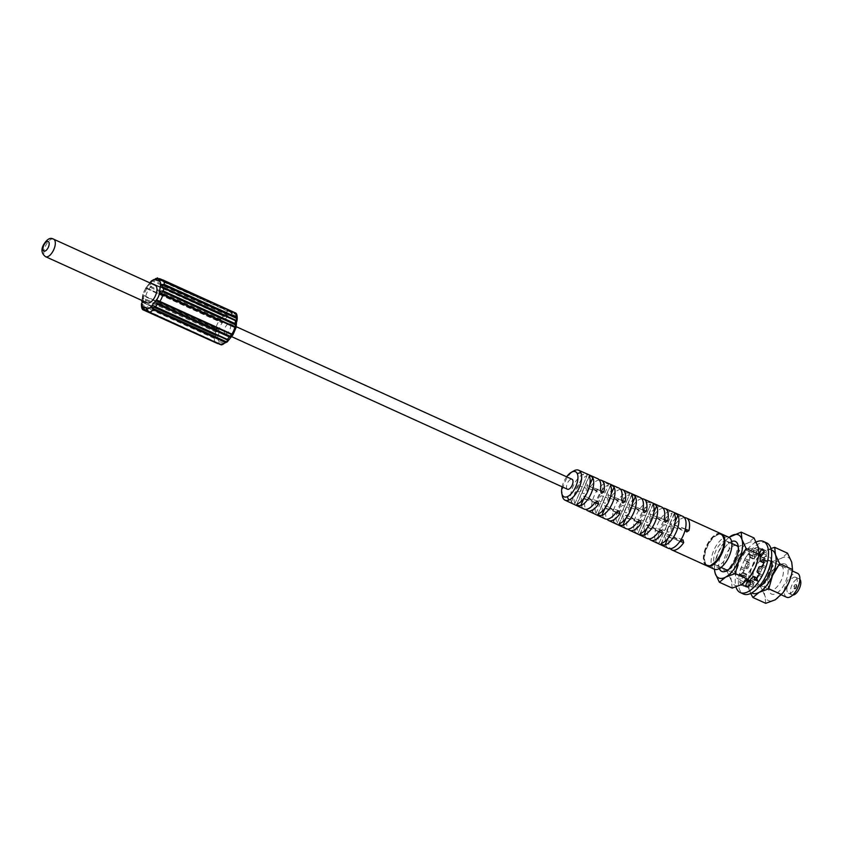 <?xml version="1.0" encoding="UTF-8"?>
<svg xmlns="http://www.w3.org/2000/svg" width="842" height="842" viewBox="0 0 842 842"><rect width="100%" height="100%" fill="white"/><g stroke="black" fill="none" stroke-linecap="round" stroke-linejoin="round"><path stroke-width="0.63" stroke-dasharray="4.21 3.16" d="M147.097 302.804A9.651 4.515 114.4 0 1 147.118 292.216A9.651 4.515 114.4 0 1 155.075 285.238M219.12 344.125C221.814 343.61 223.088 343.673 222.941 344.283L220.93 344.757M232.781 334.884L232.992 334.695A2.631 1.095 38.4 0 0 233.034 334.042L227.308 341.263A6.136 2.873 114.4 0 1 223.751 343.21A2.631 2.326 -69.8 0 1 222.941 344.283L220.741 344.146L148.75 311.435L147.129 309.898M231.834 334.674L231.234 334.411M234.297 312.982L160.696 280.112L234.297 312.982L234.844 312.635L235.876 314.54A2.631 2.326 110.2 0 1 235.634 315.876A6.136 2.873 114.4 0 1 236.749 319.55L235.486 328.401A2.631 1.231 -171.9 0 0 235.97 327.854L235.939 327.475M234.592 326.675L235.192 326.959M235.539 320.118L236.16 320.413M161.275 279.765L160.212 280.165M233.118 311.972L235.876 314.54C235.444 315.161 234.518 314.298 233.097 311.961L162.18 279.733L233.245 312.571M159.012 279.039L159.57 278.681L231.561 311.393C232.792 313.687 232.739 314.192 231.413 312.898L229.803 310.782L156.696 278.639L159.012 279.039L229.94 311.382M151.697 281.386L151.423 280.891L153.455 280.418L225.445 313.129L227.087 315.266C226.793 317.455 225.467 317.697 223.13 316.024L151.065 282.775L151.697 281.386L153.055 281.344L225.046 314.055L226.13 315.213L224.298 316.045M151.686 283.049L149.929 282.786M146.961 288.175L146.866 288.722L145.698 288.111L147.213 286.196L149.171 285.785L221.162 318.497C223.267 320.518 223.34 321.844 221.351 322.486L146.866 288.132L148.813 286.68L220.804 319.392L220.993 321.676L220.015 321.37M143.782 298.247L143.382 299.11L142.372 297.373L142.719 294.953L217.552 329.601L215.773 330.959L143.782 298.247L143.119 295.774L144.098 296.131M141.793 301.489L214.931 334.863C217.783 335.474 218.51 336.589 217.12 338.189L214.447 338.431L142.456 305.72L141.456 303.815L142.53 302.394L215.994 335.779L142.53 302.394M147.813 311.119L219.678 343.768L221.993 344.168M144.466 309.867L216.383 342.547L218.72 342.683L215.815 342.883L218.478 342.652C220.362 342.694 220.067 342.999 217.583 343.557M225.277 333.748A5.484 2.568 -65.6 0 0 229.834 329.696A5.484 2.568 -65.6 0 0 229.729 323.728A5.484 2.568 -65.6 0 0 229.645 323.696A5.484 2.568 -65.6 0 0 225.088 327.748A5.484 2.568 -65.6 0 0 225.193 333.716A5.484 2.568 -65.6 0 0 225.277 333.748M147.455 288.396L219.446 321.107M216.089 328.843L215.899 328.243L218.383 329.327C219.246 331.222 218.246 332.053 215.373 331.822L143.382 299.11L143.151 302.688M216.794 329.159L218.383 329.327A2.631 1.231 8.1 0 0 219.425 329.043A6.136 2.873 114.4 0 1 221.878 323.402L227.603 316.182A6.136 2.873 114.4 0 1 231.171 314.234A2.631 2.326 110.2 0 0 231.413 312.898L231.561 311.393L233.097 311.961M215.889 335.726L216.415 337.537L214.847 337.505L142.856 304.793L141.982 303.709M218.583 342.652L217.436 342.947L143.55 308.877M224.425 316.108L223.677 315.761L224.425 316.108M156.717 278.902L231.582 312.94L229.803 310.782L158.717 278.481L229.75 310.772A8.767 4.105 114.4 0 0 225.445 313.129L225.046 314.055M567.413 489.213A5.484 2.568 114.4 0 1 567.434 483.203A5.484 2.568 114.4 0 1 571.95 479.235M566.634 476.814A13.798 6.452 -65.6 0 0 562.109 486.802M562.382 496.191A16.451 7.694 114.4 0 1 573.897 470.857M599.357 479.972A16.693 7.81 -65.6 0 0 590.337 486.971L587.495 488.107L586.832 485.381A16.651 7.788 114.4 0 1 597.578 478.614M620.617 489.381A16.914 7.915 -65.6 0 0 611.408 496.559L608.566 497.696L607.892 494.959A16.872 7.894 114.4 0 1 618.838 488.034M641.888 498.79A17.135 8.02 -65.6 0 0 632.468 506.137L629.637 507.273L628.963 504.537A17.093 7.999 114.4 0 1 640.099 497.454M663.159 508.2A17.356 8.125 -65.6 0 0 653.539 515.725L650.708 516.862L650.024 514.125A17.324 8.104 114.4 0 1 661.359 506.863M684.451 517.651A17.545 8.21 -65.6 0 0 674.621 525.313L671.79 526.45L671.095 523.703A17.545 8.21 114.4 0 1 682.63 516.283M668.053 548.174A17.545 8.21 114.4 0 1 665.854 535.765L668.053 534.396L669.379 537.364A17.545 8.21 -65.6 0 0 670.348 548.689M646.982 538.354A17.324 8.104 114.4 0 1 644.783 526.187L646.972 524.808L648.298 527.776A17.356 8.125 -65.6 0 0 649.224 538.859M625.901 528.534A17.093 7.999 114.4 0 1 623.722 516.599L625.901 515.22L627.227 518.198A17.135 8.02 -65.6 0 0 628.153 529.029M604.819 518.704A16.872 7.894 114.4 0 1 602.651 507.021L604.83 505.642L606.166 508.621A16.914 7.915 -65.6 0 0 607.071 519.198M583.748 508.884A16.651 7.788 114.4 0 1 581.58 497.443L583.759 496.054L585.095 499.032A16.693 7.81 -65.6 0 0 585.99 509.368M574.918 503.558L587.053 475.667A16.577 7.757 -65.6 0 0 576.581 487.992A16.577 7.757 -65.6 0 0 574.918 503.558C574.602 504.421 573.423 503.874 571.413 501.916A16.545 7.736 114.4 0 1 573.076 486.392A16.545 7.736 114.4 0 1 583.506 474.099C586.348 474.13 587.527 474.656 587.053 475.667L574.918 503.558M595.999 513.399L608.324 485.066A16.798 7.862 -65.6 0 0 597.662 497.58A16.798 7.862 -65.6 0 0 595.999 513.399C595.683 514.251 594.515 513.704 592.484 511.757A16.766 7.841 114.4 0 1 594.147 495.98A16.766 7.841 114.4 0 1 604.777 483.497C607.608 483.54 608.798 484.066 608.324 485.066L595.999 513.399M617.07 523.24L629.595 494.464A17.019 7.967 -65.6 0 0 618.733 507.168A17.019 7.967 -65.6 0 0 617.07 523.24C616.765 524.082 615.597 523.535 613.565 521.608A16.987 7.946 114.4 0 1 615.218 505.568A16.987 7.946 114.4 0 1 626.048 492.896C628.879 492.959 630.058 493.475 629.595 494.464L617.07 523.24M638.152 533.091L650.855 503.863A17.25 8.073 -65.6 0 0 639.815 516.746A17.25 8.073 -65.6 0 0 638.152 533.091C637.847 533.912 636.678 533.365 634.636 531.449A17.208 8.052 114.4 0 1 636.299 515.146A17.208 8.052 114.4 0 1 647.319 502.295C650.14 502.369 651.319 502.895 650.855 503.863L638.152 533.091M659.233 542.932L672.126 513.262A17.472 8.178 -65.6 0 0 660.886 526.334A17.472 8.178 -65.6 0 0 659.233 542.932C658.928 543.743 657.76 543.195 655.718 541.29A17.429 8.157 114.4 0 1 657.37 524.734A17.429 8.157 114.4 0 1 668.58 511.694C671.4 511.778 672.59 512.304 672.126 513.262L659.233 542.932M592.042 500.401L588.905 498.98L592.284 499.19L592.042 500.401C589.589 498.159 588.569 497.696 588.99 499.011M583.759 496.054L589.389 498.127L588.905 498.98M613.218 510.02L610.082 508.6L613.46 508.81L613.218 510.02C610.766 507.779 609.745 507.316 610.166 508.631M604.83 505.642L610.566 507.747L610.082 508.6M634.394 519.64L631.258 518.219L634.626 518.43L634.394 519.64C631.942 517.398 630.921 516.935 631.342 518.251M625.901 515.22L631.742 517.367L631.258 518.219M655.571 529.26L652.434 527.839L655.802 528.05L655.571 529.26C653.108 527.018 652.097 526.555 652.508 527.881M646.972 524.808L652.918 526.987L652.434 527.839M676.736 538.891L673.6 537.459L676.979 537.67L676.736 538.891C674.284 536.638 673.263 536.175 673.684 537.501M668.053 534.396L674.084 536.607L673.6 537.47M706.227 565.529A17.545 8.21 114.4 0 1 706.27 546.29A17.545 8.21 114.4 0 1 720.741 533.596M720.384 534.407A16.672 7.799 -65.6 0 0 706.522 546.721A16.672 7.799 -65.6 0 0 706.848 564.856A16.672 7.799 -65.6 0 0 707.101 564.961A16.672 7.799 -65.6 0 0 720.962 552.647A16.672 7.799 -65.6 0 0 720.636 534.512A16.672 7.799 -65.6 0 0 720.384 534.407M681.115 528.839C681.483 530.134 680.462 529.671 678.052 527.45L677.821 528.66L681.115 528.839L680.704 529.723L686.746 531.944M681.189 528.871L678.052 527.45M711.964 564.793A16.672 7.799 114.4 0 1 707.806 565.277A16.672 7.799 114.4 0 1 707.554 565.182A16.672 7.799 114.4 0 1 707.227 547.047A16.672 7.799 114.4 0 1 721.099 534.723A16.672 7.799 114.4 0 1 721.341 534.828A16.672 7.799 114.4 0 1 723.952 538.396M721.352 533.891A17.545 8.21 -65.6 0 0 706.975 546.605A17.545 8.21 -65.6 0 0 706.848 565.792M713.995 569.055A17.545 8.21 114.4 0 1 714.037 549.815A17.545 8.21 114.4 0 1 728.498 537.133M726.751 541.153A13.156 6.157 -65.6 0 0 715.805 550.868A13.156 6.157 -65.6 0 0 716.068 565.192A13.156 6.157 -65.6 0 0 716.268 565.266A13.156 6.157 -65.6 0 0 727.214 555.552A13.156 6.157 -65.6 0 0 726.951 541.227A13.156 6.157 -65.6 0 0 726.751 541.153M786.449 597.167A13.156 6.157 114.4 0 1 786.481 582.738A13.156 6.157 114.4 0 1 797.332 573.223M795.585 577.244A8.767 4.105 -65.6 0 0 788.291 583.716A8.767 4.105 -65.6 0 0 788.459 593.263A8.767 4.105 -65.6 0 0 788.596 593.315A8.767 4.105 -65.6 0 0 795.89 586.842A8.767 4.105 -65.6 0 0 795.722 577.296A8.767 4.105 -65.6 0 0 795.585 577.244M792.764 595.052A8.767 4.105 114.4 0 1 792.122 594.926A8.767 4.105 114.4 0 1 791.985 594.873A8.767 4.105 114.4 0 1 791.817 585.327A8.767 4.105 114.4 0 1 799.111 578.843A8.767 4.105 114.4 0 1 799.247 578.896A8.767 4.105 114.4 0 1 799.889 579.359M794.743 588.895A2.189 1.021 -65.6 0 0 796.564 587.274A2.189 1.021 -65.6 0 0 796.521 584.885A2.189 1.021 -65.6 0 0 796.49 584.874A2.189 1.021 -65.6 0 0 794.669 586.495A2.189 1.021 -65.6 0 0 794.711 588.884A2.189 1.021 -65.6 0 0 794.743 588.895M795.785 584.548A2.189 1.021 114.4 0 1 795.816 584.569A2.189 1.021 114.4 0 1 795.858 586.948A2.189 1.021 114.4 0 1 794.038 588.569A2.189 1.021 114.4 0 1 794.006 588.558A2.189 1.021 114.4 0 1 793.964 586.169A2.189 1.021 114.4 0 1 795.785 584.548L796.521 584.885M659.939 519.219C660.307 520.514 659.286 520.051 656.886 517.83L656.644 519.04L659.939 519.219L659.539 520.103L665.475 522.282M660.023 519.251L656.886 517.83M638.762 509.589C639.141 510.894 638.12 510.431 635.71 508.21L635.468 509.421L638.762 509.589L638.362 510.484L644.204 512.631M638.846 509.631L635.71 508.21M617.586 499.969C617.965 501.274 616.944 500.811 614.534 498.58L614.302 499.801L617.586 499.969L617.186 500.864L622.922 502.969M617.67 500.011L614.534 498.58M596.42 490.349C596.789 491.654 595.768 491.191 593.357 488.96L593.126 490.181L596.42 490.349L596.01 491.244L601.651 493.307M596.494 490.381L593.357 488.96M577.97 491.181C579.77 492.907 581.148 491.528 582.085 487.034C579.928 485.171 578.559 486.56 577.97 491.181M599.136 500.801C600.946 502.527 602.325 501.148 603.261 496.654C601.104 494.791 599.736 496.18 599.136 500.801M620.312 510.42C622.122 512.147 623.501 510.768 624.438 506.274C622.28 504.411 620.901 505.8 620.312 510.42M641.488 520.04C643.299 521.777 644.667 520.388 645.614 515.893C643.456 514.03 642.078 515.42 641.488 520.04M662.665 529.671C664.464 531.397 665.843 530.007 666.78 525.513C664.622 523.661 663.254 525.04 662.665 529.671M584.295 487.707C587.116 487.971 587.063 489.928 584.127 493.58C581.622 493.423 581.675 491.475 584.295 487.707M605.472 497.338C608.292 497.59 608.229 499.548 605.303 503.2C602.798 503.042 602.851 501.095 605.472 497.338M626.648 506.958C629.458 507.21 629.406 509.168 626.48 512.82C623.964 512.673 624.027 510.715 626.648 506.958M647.814 516.578C650.634 516.841 650.582 518.788 647.656 522.44C645.14 522.293 645.193 520.335 647.814 516.578M668.99 526.197C671.811 526.461 671.758 528.408 668.822 532.06C666.317 531.912 666.369 529.955 668.99 526.197M227.624 340.042L227.003 339.758M747.275 580.306A1.274 0.6 -65.6 0 0 747.086 580.064A1.274 0.6 -65.6 0 0 747.064 580.054A1.274 0.6 -65.6 0 0 747.001 580.043A14.03 6.568 114.4 0 1 746.054 579.78A14.03 6.568 114.4 0 1 745.602 579.528A1.274 0.6 -65.6 0 0 745.559 579.507A1.274 0.6 -65.6 0 0 745.549 579.496A1.274 0.6 -65.6 0 0 744.581 580.233L742.412 584.18M750.243 581.496A1.274 0.6 -65.6 0 0 750.169 581.485A14.03 6.568 114.4 0 1 749.233 581.222A14.03 6.568 114.4 0 1 748.78 580.969A1.274 0.6 -65.6 0 0 748.738 580.948A1.274 0.6 -65.6 0 0 748.717 580.938A1.274 0.6 -65.6 0 0 747.759 581.675L745.517 585.758A1.274 0.6 114.4 0 1 744.538 586.485A1.274 0.6 114.4 0 1 744.433 586.4A21.271 9.957 114.4 0 1 743.002 583.59A1.274 0.6 114.4 0 1 743.539 581.864L746.244 578.707A1.274 0.6 -65.6 0 0 746.812 577.096A14.03 6.568 114.4 0 1 746.717 574.686A1.274 0.6 -65.6 0 0 746.486 574.086A1.274 0.6 -65.6 0 0 746.465 574.076A1.274 0.6 -65.6 0 0 746.075 574.16L743.318 575.928A1.274 0.6 114.4 0 1 742.897 576.002A1.274 0.6 114.4 0 1 742.686 575.244A21.271 9.957 114.4 0 1 743.802 570.139A1.274 0.6 114.4 0 1 744.865 568.845L747.264 568.75A1.274 0.6 -65.6 0 0 748.264 567.634A14.03 6.568 114.4 0 1 749.527 564.74A1.274 0.6 -65.6 0 0 749.633 563.298L747.97 561.709A1.274 0.6 114.4 0 1 748.17 560.098A21.271 9.957 114.4 0 1 751.18 555.688A1.274 0.6 114.4 0 1 751.927 555.288A1.274 0.6 114.4 0 1 751.938 555.299A1.274 0.6 114.4 0 1 752.148 555.594L752.832 558.625A1.274 0.6 -65.6 0 0 753.032 558.93A1.274 0.6 -65.6 0 0 753.685 558.656A14.03 6.568 114.4 0 1 755.558 556.962A1.274 0.6 -65.6 0 0 756.358 555.446L756.769 551.447A1.274 0.6 114.4 0 1 757.674 549.847A21.271 9.957 114.4 0 1 760.821 548.721A1.274 0.6 114.4 0 1 760.979 548.731A1.274 0.6 114.4 0 1 761 548.742A1.274 0.6 114.4 0 1 761.126 549.879L759.684 554.246A1.274 0.6 -65.6 0 0 759.737 555.331M766.652 542.89A28.07 13.135 -65.6 0 0 766.22 542.711A28.07 13.135 -65.6 0 0 742.876 563.456A28.07 13.135 -65.6 0 0 743.423 593.999M760.337 555.488A14.03 6.568 114.4 0 1 760.631 555.583A14.03 6.568 114.4 0 1 760.842 555.667A14.03 6.568 114.4 0 1 761.294 555.92M761.336 555.941A1.274 0.6 -65.6 0 0 762.305 555.204L762.936 554.068M763.915 552.278L764.547 551.131A1.274 0.6 114.4 0 1 765.504 550.394A1.274 0.6 114.4 0 1 765.525 550.405A1.274 0.6 114.4 0 1 765.641 550.489A21.271 9.957 114.4 0 1 767.062 553.299A1.274 0.6 114.4 0 1 766.525 555.025L763.82 558.183A1.274 0.6 -65.6 0 0 763.262 559.793A14.03 6.568 114.4 0 1 763.357 562.203A1.274 0.6 -65.6 0 0 763.578 562.803M763.726 562.824A1.274 0.6 -65.6 0 0 763.999 562.73L766.757 560.961A1.274 0.6 114.4 0 1 767.157 560.877A1.274 0.6 114.4 0 1 767.178 560.888A1.274 0.6 114.4 0 1 767.388 561.646A21.271 9.957 114.4 0 1 766.262 566.75A1.274 0.6 114.4 0 1 765.199 568.034L762.81 568.139A1.274 0.6 -65.6 0 0 761.799 569.245A14.03 6.568 114.4 0 1 760.547 572.15A1.274 0.6 -65.6 0 0 760.431 573.591L762.094 575.181A1.274 0.6 114.4 0 1 761.905 576.781A21.271 9.957 114.4 0 1 758.884 581.191A1.274 0.6 114.4 0 1 758.126 581.59A1.274 0.6 114.4 0 1 757.916 581.285L757.242 578.265A1.274 0.6 -65.6 0 0 757.042 577.959M757.011 577.949A1.274 0.6 -65.6 0 0 756.379 578.233A14.03 6.568 114.4 0 1 754.506 579.917A1.274 0.6 -65.6 0 0 753.706 581.443L753.306 585.443A1.274 0.6 114.4 0 1 752.39 587.042A21.271 9.957 114.4 0 1 749.254 588.169A1.274 0.6 114.4 0 1 749.075 588.148A1.274 0.6 114.4 0 1 748.948 587.011L749.485 585.39M750.211 583.159L750.38 582.643A1.274 0.6 -65.6 0 0 750.369 581.601M756.211 542.016A28.07 13.135 -65.6 0 0 739.813 561.772A28.07 13.135 -65.6 0 0 735.982 586.979M741.181 584.864A21.271 9.957 114.4 0 1 739.834 582.148A1.274 0.6 114.4 0 1 740.371 580.412L743.076 577.254A1.274 0.6 -65.6 0 0 743.633 575.654A14.03 6.568 114.4 0 1 743.539 573.244A1.274 0.6 -65.6 0 0 743.318 572.644A1.274 0.6 -65.6 0 0 743.297 572.634A1.274 0.6 -65.6 0 0 742.897 572.718L740.139 574.476A1.274 0.6 114.4 0 1 739.718 574.549A1.274 0.6 114.4 0 1 739.508 573.802A21.271 9.957 114.4 0 1 740.634 568.697A1.274 0.6 114.4 0 1 741.697 567.403L744.086 567.308A1.274 0.6 -65.6 0 0 745.086 566.192A14.03 6.568 114.4 0 1 746.349 563.298A1.274 0.6 -65.6 0 0 746.454 561.856L744.791 560.267A1.274 0.6 114.4 0 1 744.991 558.656A21.271 9.957 114.4 0 1 748.012 554.246A1.274 0.6 114.4 0 1 748.748 553.847A1.274 0.6 114.4 0 1 748.77 553.847A1.274 0.6 114.4 0 1 748.97 554.152L749.654 557.183A1.274 0.6 -65.6 0 0 749.864 557.478A1.274 0.6 -65.6 0 0 750.506 557.215A14.03 6.568 114.4 0 1 752.39 555.52A1.274 0.6 -65.6 0 0 753.18 554.004L753.59 549.994A1.274 0.6 114.4 0 1 754.495 548.405A21.271 9.957 114.4 0 1 757.642 547.268A1.274 0.6 114.4 0 1 757.8 547.289A1.274 0.6 114.4 0 1 757.821 547.3A1.274 0.6 114.4 0 1 757.947 548.426L756.516 552.805A1.274 0.6 -65.6 0 0 756.632 553.941A1.274 0.6 -65.6 0 0 756.716 553.962A14.03 6.568 114.4 0 1 757.453 554.131A14.03 6.568 114.4 0 1 757.663 554.225A14.03 6.568 114.4 0 1 758.116 554.478A1.274 0.6 -65.6 0 0 758.158 554.499A1.274 0.6 -65.6 0 0 759.01 553.973M784.902 563.908A16.493 7.715 114.4 0 1 785.586 581.696A16.493 7.715 114.4 0 1 771.756 594.147A16.493 7.715 114.4 0 1 768.82 590.074A16.493 7.715 114.4 0 1 780.397 564.603A16.493 7.715 114.4 0 1 784.902 563.908M780.892 565.75A13.156 6.157 114.4 0 1 781.092 565.824A13.156 6.157 114.4 0 1 781.344 580.149A13.156 6.157 114.4 0 1 770.398 589.874A13.156 6.157 114.4 0 1 770.198 589.789A13.156 6.157 114.4 0 1 768.062 586.621A13.156 6.157 114.4 0 1 777.292 566.298A13.156 6.157 114.4 0 1 780.892 565.75M791.491 574.633A23.681 11.083 -65.6 0 0 791.712 562.14A23.681 11.083 -65.6 0 0 787.765 557.32A23.681 11.083 -65.6 0 0 781.292 558.309A23.681 11.083 -65.6 0 0 767.904 575.202A23.681 11.083 -65.6 0 0 764.936 595.915A23.681 11.083 -65.6 0 0 775.366 599.746A23.681 11.083 -65.6 0 0 783.67 591.831M765.725 603.325L764.936 595.915L760.747 586.958L767.904 575.202L771.651 561.888L781.292 558.309L787.523 553.183M760.747 586.958L747.917 581.127L748.706 588.537L750.685 593.421M771.651 561.888L758.821 556.057L751.664 567.824L748.149 579.77M748.022 580.496L747.917 581.127M770.914 548.468L765.052 550.931L759.516 555.246M771.261 549.847A23.681 11.083 -65.6 0 0 765.052 550.931A23.681 11.083 -65.6 0 0 759.652 555.31M759.147 555.857A23.681 11.083 -65.6 0 0 756.747 558.846A23.681 11.083 -65.6 0 0 751.664 567.824A23.681 11.083 -65.6 0 0 748.938 576.044A23.681 11.083 -65.6 0 0 748.264 579.822M748.18 580.559A23.681 11.083 -65.6 0 0 748.706 588.537A23.681 11.083 -65.6 0 0 751.706 592.894M759.074 586.527A16.493 7.715 114.4 0 1 755.516 586.769A16.493 7.715 114.4 0 1 754.832 568.981A16.493 7.715 114.4 0 1 768.662 556.53A16.493 7.715 114.4 0 1 771.314 559.593M771.009 561.425A13.156 6.157 -65.6 0 0 770.219 560.888A13.156 6.157 -65.6 0 0 770.02 560.804A13.156 6.157 -65.6 0 0 759.074 570.529A13.156 6.157 -65.6 0 0 759.337 584.853A13.156 6.157 -65.6 0 0 759.526 584.927A13.156 6.157 -65.6 0 0 760.252 585.095M761.694 584.969A13.156 6.157 -65.6 0 0 763.126 584.38A13.156 6.157 -65.6 0 0 772.356 564.056A13.156 6.157 -65.6 0 0 771.861 562.593M751.369 548.679A16.493 7.715 114.4 0 1 752.064 566.456A16.493 7.715 114.4 0 1 738.223 578.907A16.493 7.715 114.4 0 1 735.298 574.844A16.493 7.715 114.4 0 1 746.865 549.363A16.493 7.715 114.4 0 1 751.369 548.679M747.359 550.51A13.156 6.157 114.4 0 1 747.559 550.594A13.156 6.157 114.4 0 1 747.822 564.908A13.156 6.157 114.4 0 1 736.876 574.633A13.156 6.157 114.4 0 1 736.676 574.549A13.156 6.157 114.4 0 1 734.529 571.392A13.156 6.157 114.4 0 1 743.77 551.068A13.156 6.157 114.4 0 1 747.359 550.51M757.958 559.404A23.681 11.083 -65.6 0 0 758.189 546.911A23.681 11.083 -65.6 0 0 754.243 542.08A23.681 11.083 -65.6 0 0 747.759 543.079A23.681 11.083 -65.6 0 0 734.371 559.962A23.681 11.083 -65.6 0 0 731.414 580.675A23.681 11.083 -65.6 0 0 741.834 584.506A23.681 11.083 -65.6 0 0 750.148 576.591M732.203 588.084L731.414 580.675L727.225 571.729L734.371 559.962L738.118 546.658L747.759 543.079L754 537.954M727.225 571.729L714.395 565.898L714.363 569.234M738.118 546.658L725.299 540.827L718.142 552.584L714.395 565.898M728.962 537.333L725.299 540.827M729.035 537.375A23.681 11.083 -65.6 0 0 723.225 543.616A23.681 11.083 -65.6 0 0 718.142 552.584A23.681 11.083 -65.6 0 0 715.405 560.814A23.681 11.083 -65.6 0 0 714.532 569.297M719.363 568.529A16.493 7.715 114.4 0 1 721.541 553.226A16.493 7.715 114.4 0 1 731.635 541.522M728.172 569.739A13.156 6.157 -65.6 0 0 729.604 569.15A13.156 6.157 -65.6 0 0 738.834 548.826A13.156 6.157 -65.6 0 0 738.339 547.353M736.497 545.574A13.156 6.157 -65.6 0 0 725.551 555.299A13.156 6.157 -65.6 0 0 725.804 569.613L747.864 579.633M53.288 239.012A9.651 4.515 -65.6 0 0 45.352 246.348A9.651 4.515 -65.6 0 0 45.605 256.694M150.213 283.028L145.655 288.774A6.136 2.873 -65.6 0 0 143.203 294.405L142.319 300.636M227.308 341.263A2.631 1.095 -141.6 0 1 227.266 341.915M235.486 328.401A6.136 2.873 114.4 0 1 233.034 334.042M236.749 319.55A2.631 1.231 -171.9 0 0 237.233 318.992M162.853 279.923L162.306 280.27M235.634 315.876L231.171 314.234M157.854 278.102L157.759 278.06A8.767 4.105 -65.6 0 0 153.455 280.418L153.055 281.344M220.804 319.392L223.13 316.024L151.139 283.312L148.813 286.68M145.655 288.774A2.631 1.095 -141.6 0 1 145.698 288.111L142.73 294.942A2.631 1.231 8.1 0 1 143.203 294.405M146.866 288.722A8.767 4.105 -65.6 0 0 143.908 295.531L215.899 328.243A8.767 4.105 114.4 0 1 218.857 321.433L146.866 288.722M142.856 304.793L142.456 305.72A8.767 4.105 -65.6 0 0 143.803 310.161M148.75 311.435L148.834 311.993M220.836 344.715L220.741 344.146M223.751 343.21L219.278 341.568A2.631 2.326 -69.8 0 1 218.478 342.652L218.478 342.652M219.278 341.568A6.136 2.873 114.4 0 1 218.162 337.905L219.425 329.043M227.603 316.182A2.631 1.095 38.4 0 0 227.087 315.266L226.13 315.213M151.16 282.807L223.656 315.75M146.561 287.859L145.698 288.111M143.119 295.774L142.719 294.953L143.119 295.774M215.142 335.4L215.773 330.959M218.162 337.905A2.631 1.231 8.1 0 1 217.12 338.189L216.415 337.537M215.794 342.873A8.767 4.105 114.4 0 1 214.447 338.431L214.847 337.505M145.445 310.235L145.561 310.835M217.562 343.557L217.436 342.947M221.878 323.402A2.631 1.095 38.4 0 0 221.351 322.486L220.993 321.676M685.42 528.965L671.095 523.703A17.545 8.21 -65.6 0 0 665.854 535.765L680.168 541.027M595.052 502.39L581.58 497.443M585.095 499.032L594.884 502.632M616.333 512.041L602.651 507.021M606.166 508.621L616.165 512.294M637.615 521.703L623.722 516.599M627.227 518.198L637.436 521.945M658.886 531.365L644.783 526.187M648.298 527.776L658.718 531.607M669.379 537.364L679.999 541.269M685.367 529.25L674.621 525.313M664.085 519.598L653.539 515.725M650.024 514.125L664.138 519.303M642.804 509.936L632.468 506.137M628.963 504.537L642.856 509.642M621.533 500.274L611.408 496.559M607.892 494.959L621.575 499.98M600.251 490.612L590.337 486.971M586.832 485.381L600.293 490.328M571.413 501.916L583.506 474.099M592.484 511.757L604.777 483.497M613.565 521.608L626.048 492.896M634.636 531.449L647.319 502.295M655.718 541.29L668.58 511.694M589.295 476.225L577.202 504.042M583.99 498.138L589.789 484.813M604.977 508.21L611.155 493.98M610.566 485.623L598.273 513.883M625.953 518.262L632.521 503.169M631.837 495.022L619.354 523.735M646.951 528.292L653.876 512.378M653.108 504.421L640.436 533.575M667.948 538.312L675.221 521.598M674.379 513.82L661.507 543.416M745.602 579.528L748.78 580.969M742.686 575.244L739.508 573.802M743.318 575.928L740.139 574.476M743.802 570.139L740.634 568.697M741.697 567.403L744.865 568.845M744.086 567.308L747.264 568.75M748.264 567.634L745.086 566.192M746.349 563.298L749.527 564.74M749.633 563.298L746.454 561.856M747.97 561.709L744.791 560.267M748.17 560.098L744.991 558.656M748.012 554.246L751.18 555.688M748.97 554.152L752.148 555.594M749.654 557.183L752.832 558.625M753.685 558.656L750.506 557.215M752.39 555.52L755.558 556.962M756.358 555.446L753.18 554.004M756.769 551.447L753.59 549.994M757.674 549.847L754.495 548.405M757.642 547.268L760.821 548.721M757.947 548.426L761.126 549.879M756.516 552.805L759.684 554.246M764.547 551.131L763.431 550.626M765.641 550.489L762.463 549.047M767.062 553.299L763.894 551.857M763.347 553.583L766.525 555.025M760.642 556.741L763.82 558.183M763.262 559.793L760.084 558.351M760.179 560.761L763.357 562.203M766.757 560.961L764.22 559.814M767.388 561.646L764.21 560.204M766.262 566.75L763.084 565.308M762.021 566.592L765.199 568.034M759.631 566.687L762.81 568.139M761.799 569.245L758.631 567.803M757.368 570.708L760.547 572.15M760.431 573.591L757.263 572.15M762.094 575.181L758.926 573.728M761.905 576.781L758.726 575.339M758.884 581.191L755.706 579.749M755.316 580.106L757.916 581.285M756.379 578.233L753.211 576.791M751.327 578.475L754.506 579.917M753.706 581.443L750.538 580.001M753.306 585.443L750.127 584.001M752.39 587.042L749.222 585.6M749.254 588.169L746.075 586.727M747.517 586.358L748.948 587.011M750.169 581.485L747.001 580.043M746.075 574.16L742.897 572.718M743.539 573.244L746.717 574.686M746.812 577.096L743.633 575.654M743.076 577.254L746.244 578.707M740.371 580.412L743.539 581.864M743.002 583.59L739.834 582.148M741.497 585.064L744.433 586.4M745.517 585.758L742.349 584.306M747.759 581.675L744.581 580.233M158.791 301.489L231.613 334.579M161.822 293.626L235.213 326.97M162.706 287.038L236.223 320.444M160.085 280.154L234.802 314.108M149.865 282.87L147.213 286.196M142.382 297.363L141.94 300.457M219.257 344.178L221.909 343.873M147.224 286.185L145.687 288.132M216.91 329.211L143.424 295.816M142.73 294.921L142.372 297.373M216.005 335.779L142.466 302.362M147.076 288.227L219.899 321.318M151.265 282.859L224.193 316.003M229.729 323.728L236.076 326.612M225.193 333.716L231.497 336.579M597.915 501.253L592.284 499.19M619.196 510.915L613.46 508.81M640.467 520.567L634.626 518.43M661.738 530.228L655.802 528.05M683.009 539.88L676.979 537.67M677.821 528.66L671.79 526.45M706.848 564.856L707.554 565.182M720.636 534.512L721.341 534.828M781.387 594.873L750.454 580.812M721.015 567.434L716.068 565.192M792.269 570.908L760.768 556.594M758.737 555.678L747.559 550.594M731.898 543.479L726.951 541.227M791.985 594.873L788.459 593.263M799.247 578.896L795.722 577.296M794.006 588.558L794.711 588.884M656.644 519.04L650.708 516.862M635.468 509.421L629.637 507.273M614.302 499.801L608.566 497.696M593.126 490.181L587.495 488.107M576.791 504.347L589.211 475.783M597.873 514.178L610.482 485.181M618.954 524.019L631.742 494.591M640.025 533.86L653.013 503.99M661.107 543.69L674.284 513.399M154.496 306.814L227.435 339.947M748.738 580.948L745.559 579.507M742.897 576.002L739.718 574.549M751.938 555.299L748.77 553.847M753.032 558.93L749.864 557.478M761 548.742L757.821 547.3M760.842 555.667L757.663 554.225M765.525 550.405L762.357 548.963M767.178 560.888L763.999 559.446M758.126 581.59L754.948 580.149M749.075 588.148L745.896 586.706M749.233 581.222L746.054 579.78M746.486 574.086L743.318 572.644M744.538 586.485L741.36 585.043M768.062 586.621L768.82 590.074M777.292 566.298L780.397 564.603M756.747 558.846L757.358 558.004M748.938 576.044L748.77 576.749M772.356 564.056L771.598 560.604M763.126 584.38L760.021 586.074M770.198 589.789L759.337 584.853M781.092 565.824L770.219 560.888M734.529 571.392L735.298 574.844M743.77 551.068L746.865 549.363M723.225 543.616L723.836 542.774M715.405 560.814L715.247 561.509M738.834 548.826L738.076 545.374M729.604 569.15L726.499 570.844M736.676 574.549L725.804 569.613"/><path stroke-width="1.26" d="M155.075 285.238A9.651 4.515 114.4 0 1 155.223 285.301A9.651 4.515 114.4 0 1 155.412 295.805A9.651 4.515 114.4 0 1 147.382 302.931A9.651 4.515 114.4 0 1 147.245 302.867A9.651 4.515 114.4 0 1 147.097 302.804M163.664 287.459L236.16 320.413L236.707 319.097L235.834 318.023L163.843 285.312L164.243 284.385L161.569 284.617C160.201 286.28 160.927 287.385 163.758 287.943L236.897 321.318L237.244 318.897C237.297 315.055 236.581 313.003 235.086 312.761L235.065 312.74M161.275 279.765L162.18 279.733L161.106 279.249C158.633 279.839 158.328 280.144 160.212 280.165L162.895 279.944L234.886 312.656A8.767 4.105 114.4 0 1 236.234 317.097L235.834 318.023M162.916 291.858L163.316 290.985C160.412 290.816 159.412 291.648 160.306 293.479L235.97 327.854L234.907 324.57L162.916 291.858L161.138 293.216L162.653 293.974L161.78 293.605M162.706 294.005L234.644 326.685L162.79 294.563A8.767 4.105 -65.6 0 1 159.833 301.383L157.338 300.32C155.328 301.036 155.402 302.362 157.528 304.309L229.519 337.021L231.466 336.621L232.781 334.884M154.391 306.762L155.054 307.067L152.56 307.604L153.644 308.751L225.635 341.463L225.235 342.389L227.266 341.915L228.761 340.031L155.56 306.793C153.17 305.13 151.844 305.383 151.602 307.541L153.244 309.677A8.767 4.105 -65.6 0 1 148.939 312.045L147.276 309.909C145.919 308.635 145.866 309.13 147.129 311.414L147.813 311.119M227.235 341.957L220.93 344.757L148.887 312.024L220.836 344.715M234.592 326.675L235.97 327.854L233.002 334.684L232.129 334.948L232.992 334.695L231.824 334.095L159.833 301.383L157.696 301.131L157.886 303.425L229.877 336.137L231.834 334.674L159.285 301.72M158.675 301.436L231.729 334.632M231.834 334.674L231.234 334.411L231.834 334.674M217.868 343.662L145.592 310.845C144.14 308.477 143.214 307.614 142.814 308.267A2.631 2.326 -69.8 0 1 143.056 306.941L147.518 308.572A6.136 2.873 -65.6 0 0 151.086 306.625L156.812 299.405A6.136 2.873 -65.6 0 0 159.264 293.774A2.631 1.231 8.1 0 1 160.306 293.479L161.896 293.647M235.939 327.475L236.318 325.433L235.307 323.696L163.316 290.985L163.758 287.943L161.569 284.617A2.631 1.231 8.1 0 0 160.527 284.912A6.136 2.873 -65.6 0 0 159.412 281.239L154.949 279.597A6.136 2.873 -65.6 0 0 151.381 281.554L150.213 283.028M163.843 285.312L162.274 285.27M237.255 318.813L236.234 317.097L164.243 284.385A8.767 4.105 -65.6 0 0 162.895 279.944L160.085 280.154M236.16 320.413L235.602 320.128L234.907 324.57M161.254 279.86L160.212 280.165A2.631 2.326 110.2 0 0 159.412 281.239M157.97 278.534L155.749 278.523C155.644 279.134 156.917 279.186 159.57 278.681L156.78 278.934M157.759 278.06L151.455 280.849M149.865 282.87L151.476 280.828M142.319 300.636L141.94 303.267A2.631 1.231 -171.9 0 0 141.456 303.815L141.445 303.92C141.393 307.762 142.109 309.803 143.603 310.056L216.468 343.052M219.394 344.062L145.571 310.845L143.803 308.656L142.814 308.267L143.803 310.161L144.466 309.867M148.834 311.993L147.192 309.919L147.687 311.056M219.257 344.178L219.951 344.315L219.257 344.178M143.55 308.877L144.392 309.835M157.949 278.67L156.717 278.902M571.95 479.235A5.484 2.568 114.4 0 1 572.034 479.266A5.484 2.568 114.4 0 1 572.139 485.234A5.484 2.568 114.4 0 1 567.582 489.286A5.484 2.568 114.4 0 1 567.497 489.255A5.484 2.568 114.4 0 1 567.413 489.213M562.109 486.802A13.798 6.452 -65.6 0 0 561.803 493.454A13.798 6.452 -65.6 0 0 564.266 496.906A13.798 6.452 -65.6 0 0 567.213 496.717A13.798 6.452 -65.6 0 0 575.844 486.487A13.798 6.452 -65.6 0 0 577.254 473.614A13.798 6.452 -65.6 0 0 575.265 471.615A13.798 6.452 -65.6 0 0 571.455 472.215A13.798 6.452 -65.6 0 0 566.634 476.814M571.455 472.215L573.897 470.857A16.451 7.694 114.4 0 1 578.443 470.141A16.451 7.694 114.4 0 1 578.654 470.236A16.451 7.694 114.4 0 1 580.822 472.53A16.451 7.694 114.4 0 1 579.128 487.886A16.451 7.694 114.4 0 1 568.834 500.085A16.451 7.694 114.4 0 1 565.329 500.306A16.451 7.694 114.4 0 1 565.045 500.19A16.451 7.694 114.4 0 1 562.382 496.191L561.803 493.454M585.99 509.368A16.693 7.81 -65.6 0 0 587.537 510.662A16.693 7.81 -65.6 0 0 587.821 510.778A16.693 7.81 -65.6 0 0 598.599 504L597.915 501.253L595.052 502.39A16.651 7.788 114.4 0 1 584.306 509.147A16.651 7.788 114.4 0 1 584.022 509.031A16.651 7.788 114.4 0 1 583.748 508.884M607.071 519.198A16.914 7.915 -65.6 0 0 608.608 520.493A16.914 7.915 -65.6 0 0 608.903 520.609A16.914 7.915 -65.6 0 0 619.88 513.652L619.196 510.915L616.333 512.041A16.872 7.894 114.4 0 1 605.387 518.967A16.872 7.894 114.4 0 1 605.103 518.851A16.872 7.894 114.4 0 1 604.819 518.704M628.153 529.029A17.135 8.02 -65.6 0 0 629.69 530.313A17.135 8.02 -65.6 0 0 629.984 530.428A17.135 8.02 -65.6 0 0 641.162 523.314L640.467 520.567L637.615 521.703A17.093 7.999 114.4 0 1 626.469 528.797A17.093 7.999 114.4 0 1 626.185 528.671A17.093 7.999 114.4 0 1 625.901 528.534M649.224 538.859A17.356 8.125 -65.6 0 0 650.771 540.132A17.356 8.125 -65.6 0 0 651.066 540.259A17.356 8.125 -65.6 0 0 662.433 532.975L661.738 530.228L658.886 531.365A17.324 8.104 114.4 0 1 647.561 538.617A17.324 8.104 114.4 0 1 647.266 538.501A17.324 8.104 114.4 0 1 646.982 538.354M670.348 548.689A17.545 8.21 -65.6 0 0 671.905 549.942A17.545 8.21 -65.6 0 0 672.169 550.047A17.545 8.21 -65.6 0 0 683.704 542.627L683.009 539.88L680.168 541.027A17.545 8.21 114.4 0 1 668.643 548.447A17.545 8.21 114.4 0 1 668.337 548.321A17.545 8.21 114.4 0 1 668.053 548.174M682.63 516.283A17.545 8.21 114.4 0 1 682.862 516.378A17.545 8.21 114.4 0 1 685.42 528.965L686.746 531.944L688.945 530.565A17.545 8.21 -65.6 0 0 686.419 517.998A17.545 8.21 -65.6 0 0 686.156 517.883A17.545 8.21 -65.6 0 0 684.451 517.651M661.359 506.863A17.324 8.104 114.4 0 1 661.591 506.958A17.324 8.104 114.4 0 1 664.138 519.303L665.475 522.282L667.685 520.914A17.356 8.125 -65.6 0 0 665.138 508.526A17.356 8.125 -65.6 0 0 664.906 508.442A17.356 8.125 -65.6 0 0 663.159 508.2M640.099 497.454A17.093 7.999 114.4 0 1 640.33 497.538A17.093 7.999 114.4 0 1 642.856 509.642L644.204 512.631L646.403 511.252A17.135 8.02 -65.6 0 0 643.867 499.117A17.135 8.02 -65.6 0 0 643.646 499.022A17.135 8.02 -65.6 0 0 641.888 498.79M618.838 488.034A16.872 7.894 114.4 0 1 619.059 488.128A16.872 7.894 114.4 0 1 621.575 499.98L622.922 502.969L625.122 501.59A16.914 7.915 -65.6 0 0 622.606 489.697A16.914 7.915 -65.6 0 0 622.385 489.602A16.914 7.915 -65.6 0 0 620.617 489.381M597.578 478.614A16.651 7.788 114.4 0 1 597.799 478.709A16.651 7.788 114.4 0 1 600.293 490.328L601.651 493.307L603.84 491.938A16.693 7.81 -65.6 0 0 601.335 480.277A16.693 7.81 -65.6 0 0 601.114 480.182A16.693 7.81 -65.6 0 0 599.357 479.972M577.202 504.042C576.707 505.084 577.875 505.632 580.717 505.684A16.577 7.757 -65.6 0 0 591.179 493.359A16.577 7.757 -65.6 0 0 592.842 477.793C590.831 475.867 589.653 475.341 589.295 476.225A16.545 7.736 114.4 0 1 587.632 491.749A16.545 7.736 114.4 0 1 577.202 504.042L576.791 504.347M598.273 513.883C597.788 514.904 598.957 515.451 601.788 515.525A16.798 7.862 -65.6 0 0 612.45 503.011A16.798 7.862 -65.6 0 0 614.113 487.192C612.092 485.276 610.913 484.75 610.566 485.623A16.766 7.841 114.4 0 1 608.903 501.4A16.766 7.841 114.4 0 1 598.273 513.883L597.873 514.178M619.354 523.735C618.87 524.734 620.038 525.282 622.869 525.376A17.019 7.967 -65.6 0 0 633.721 512.673A17.019 7.967 -65.6 0 0 635.384 496.591C633.352 494.686 632.174 494.17 631.837 495.022A16.987 7.946 114.4 0 1 630.174 511.062A16.987 7.946 114.4 0 1 619.354 523.735L618.954 524.019M640.436 533.575C639.952 534.565 641.12 535.112 643.941 535.217A17.25 8.073 -65.6 0 0 654.992 522.324A17.25 8.073 -65.6 0 0 656.655 505.989C654.623 504.105 653.445 503.579 653.108 504.421A17.208 8.052 114.4 0 1 651.445 520.714A17.208 8.052 114.4 0 1 640.436 533.575L640.025 533.86M661.507 543.416C661.033 544.395 662.212 544.942 665.022 545.058A17.472 8.178 -65.6 0 0 676.263 531.986A17.472 8.178 -65.6 0 0 677.926 515.388C675.884 513.515 674.705 512.988 674.379 513.82A17.429 8.157 114.4 0 1 672.716 530.376A17.429 8.157 114.4 0 1 661.507 543.416L661.107 543.69M720.741 533.596A17.545 8.21 114.4 0 1 721.005 533.712A17.545 8.21 114.4 0 1 721.341 552.805A17.545 8.21 114.4 0 1 706.754 565.761A17.545 8.21 114.4 0 1 706.491 565.656A17.545 8.21 114.4 0 1 706.227 565.529M723.952 538.396A16.672 7.799 114.4 0 1 721.552 553.226A16.672 7.799 114.4 0 1 711.964 564.793M706.848 565.792A17.545 8.21 -65.6 0 0 707.196 565.971A17.545 8.21 -65.6 0 0 707.459 566.087A17.545 8.21 -65.6 0 0 722.047 553.12A17.545 8.21 -65.6 0 0 721.71 534.028A17.545 8.21 -65.6 0 0 721.447 533.923A17.545 8.21 -65.6 0 0 721.352 533.891M728.498 537.133A17.545 8.21 114.4 0 1 728.772 537.238A17.545 8.21 114.4 0 1 729.109 556.33A17.545 8.21 114.4 0 1 714.521 569.287A17.545 8.21 114.4 0 1 714.248 569.181A17.545 8.21 114.4 0 1 713.995 569.055M797.332 573.223A13.156 6.157 114.4 0 1 797.532 573.297A13.156 6.157 114.4 0 1 797.784 587.621A13.156 6.157 114.4 0 1 786.849 597.336A13.156 6.157 114.4 0 1 786.649 597.262A13.156 6.157 114.4 0 1 786.449 597.167M799.889 579.359A8.767 4.105 114.4 0 1 799.353 588.579A8.767 4.105 114.4 0 1 792.764 595.052M225.635 341.463L227.003 341.42L227.624 340.042L155.065 307.077M227.624 340.042L227.003 339.758L227.624 340.042M229.877 336.137L227.045 339.779L155.033 307.067L154.265 306.709L155.56 306.793L157.886 303.425M735.982 586.979A28.07 13.135 -65.6 0 0 740.244 592.558L743.423 593.999A28.07 13.135 -65.6 0 0 743.844 594.178A28.07 13.135 -65.6 0 0 767.199 573.434A28.07 13.135 -65.6 0 0 766.652 542.89L763.473 541.448A28.07 13.135 -65.6 0 0 763.041 541.269A28.07 13.135 -65.6 0 0 756.211 542.016M759.737 555.331A1.274 0.6 -65.6 0 0 759.81 555.383A1.274 0.6 -65.6 0 0 759.894 555.404A14.03 6.568 114.4 0 1 760.337 555.488M762.936 554.068L763.915 552.278M759.01 553.973A1.274 0.6 -65.6 0 0 759.137 553.762L761.368 549.689A1.274 0.6 114.4 0 1 762.336 548.952A1.274 0.6 114.4 0 1 762.357 548.963A1.274 0.6 114.4 0 1 762.463 549.047A21.271 9.957 114.4 0 1 763.894 551.857A1.274 0.6 114.4 0 1 763.347 553.583L760.642 556.741A1.274 0.6 -65.6 0 0 760.084 558.351A14.03 6.568 114.4 0 1 760.179 560.761A1.274 0.6 -65.6 0 0 760.4 561.351L763.578 562.803A1.274 0.6 -65.6 0 0 763.726 562.824M749.485 585.39L750.211 583.159M740.244 592.558A28.07 13.135 -65.6 0 0 740.676 592.726A28.07 13.135 -65.6 0 0 764.02 571.992A28.07 13.135 -65.6 0 0 763.473 541.448M742.412 584.18L742.349 584.306A1.274 0.6 114.4 0 1 741.36 585.043A1.274 0.6 114.4 0 1 741.255 584.958A21.271 9.957 114.4 0 1 741.181 584.864M760.4 561.351A1.274 0.6 -65.6 0 0 760.821 561.277L763.578 559.52A1.274 0.6 114.4 0 1 763.978 559.435A1.274 0.6 114.4 0 1 763.999 559.446A1.274 0.6 114.4 0 1 764.21 560.204A21.271 9.957 114.4 0 1 763.084 565.308A1.274 0.6 114.4 0 1 762.021 566.592L759.631 566.687A1.274 0.6 -65.6 0 0 758.631 567.803A14.03 6.568 114.4 0 1 757.368 570.708A1.274 0.6 -65.6 0 0 757.263 572.15L758.926 573.728A1.274 0.6 114.4 0 1 758.726 575.339A21.271 9.957 114.4 0 1 755.706 579.749A1.274 0.6 114.4 0 1 754.948 580.149A1.274 0.6 114.4 0 1 754.748 579.843L754.064 576.823A1.274 0.6 -65.6 0 0 753.853 576.517A1.274 0.6 -65.6 0 0 753.211 576.791A14.03 6.568 114.4 0 1 751.327 578.475A1.274 0.6 -65.6 0 0 750.538 580.001L750.127 584.001A1.274 0.6 114.4 0 1 749.222 585.6A21.271 9.957 114.4 0 1 746.075 586.727A1.274 0.6 114.4 0 1 745.896 586.706A1.274 0.6 114.4 0 1 745.77 585.569L747.201 581.201A1.274 0.6 -65.6 0 0 747.275 580.306M753.853 576.517A1.274 0.6 -65.6 0 0 753.843 576.507L757.032 577.959M783.06 592.673L783.67 591.831A23.681 11.083 -65.6 0 0 788.754 582.853A23.681 11.083 -65.6 0 0 791.491 574.633L788.754 582.853L783.06 592.673L775.366 599.746L765.725 603.325L752.895 597.494L759.126 592.368L768.767 588.79L781.597 594.62M768.767 588.79L772.514 575.475L779.671 563.719L775.482 554.762L774.693 547.353L787.523 553.183L791.712 562.14L792.501 569.55L791.648 573.928M779.671 563.719L792.501 569.55M750.685 593.421L752.895 597.494M748.149 579.77L748.022 580.496M774.693 547.353L770.914 548.468M759.516 555.246L759.031 555.804M751.706 592.894A23.681 11.083 -65.6 0 0 752.653 593.357A23.681 11.083 -65.6 0 0 759.126 592.368A23.681 11.083 -65.6 0 0 772.514 575.475A23.681 11.083 -65.6 0 0 775.482 554.762A23.681 11.083 -65.6 0 0 771.261 549.847M759.652 555.31A23.681 11.083 -65.6 0 0 759.147 555.857M748.264 579.822A23.681 11.083 -65.6 0 0 748.18 580.559M771.314 559.593A16.493 7.715 114.4 0 1 771.598 560.604A16.493 7.715 114.4 0 1 760.021 586.074A16.493 7.715 114.4 0 1 759.074 586.527M760.252 585.095A13.156 6.157 -65.6 0 0 761.694 584.969M771.861 562.593A13.156 6.157 -65.6 0 0 771.009 561.425M749.538 577.433L750.148 576.591A23.681 11.083 -65.6 0 0 755.221 567.624A23.681 11.083 -65.6 0 0 757.958 559.404L755.221 567.624L749.538 577.433L741.834 584.506L732.203 588.084L719.373 582.254L725.604 577.128L735.245 573.549L748.075 579.38M735.245 573.549L738.992 560.246L746.149 548.489L741.96 539.533L741.171 532.123L754 537.954L758.189 546.911L758.979 554.32L758.126 558.699M746.149 548.489L758.979 554.32M714.363 569.234L715.184 573.307L719.373 582.254M741.171 532.123L728.962 537.333M714.532 569.297A23.681 11.083 -65.6 0 0 715.184 573.307A23.681 11.083 -65.6 0 0 719.131 578.128A23.681 11.083 -65.6 0 0 725.604 577.128A23.681 11.083 -65.6 0 0 738.992 560.246A23.681 11.083 -65.6 0 0 741.96 539.533A23.681 11.083 -65.6 0 0 731.53 535.701A23.681 11.083 -65.6 0 0 729.035 537.375M731.635 541.522A16.493 7.715 114.4 0 1 735.14 541.301A16.493 7.715 114.4 0 1 738.076 545.374A16.493 7.715 114.4 0 1 726.499 570.844A16.493 7.715 114.4 0 1 721.994 571.529A16.493 7.715 114.4 0 1 719.363 568.529M721.015 567.434L725.804 569.613A13.156 6.157 -65.6 0 0 726.004 569.697A13.156 6.157 -65.6 0 0 728.172 569.739M738.339 547.353A13.156 6.157 -65.6 0 0 736.697 545.658A13.156 6.157 -65.6 0 0 736.497 545.574M147.245 302.867L45.605 256.694A9.651 4.515 -65.6 0 0 45.752 256.747A9.651 4.515 -65.6 0 0 45.91 256.799A9.651 4.515 -65.6 0 0 53.846 249.464A9.651 4.515 -65.6 0 0 53.593 239.117A9.651 4.515 -65.6 0 0 53.446 239.065A9.651 4.515 -65.6 0 0 53.288 239.012M159.264 293.774L160.527 284.912M141.94 303.267A6.136 2.873 -65.6 0 0 143.056 306.93M156.812 299.405A2.631 1.095 38.4 0 0 157.338 300.32L157.696 301.131M152.56 307.604L151.602 307.541A2.631 1.095 -141.6 0 1 151.086 306.625M147.518 308.572A2.631 2.326 110.2 0 0 147.276 309.909L147.276 309.909M221.404 344.904L220.93 344.757A8.767 4.105 114.4 0 0 225.235 342.389L153.244 309.677L153.644 308.751M235.265 326.991L234.644 326.685L234.781 327.275A8.767 4.105 114.4 0 1 231.824 334.095L231.255 334.421M235.539 320.118L162.685 287.027M236.307 325.454L236.707 319.097M160.822 279.144L159.57 278.681M154.949 279.597A2.631 2.326 -69.8 0 1 155.749 278.523L156.696 278.639M149.929 282.786L151.423 280.891A2.631 1.095 38.4 0 0 151.381 281.554M145.592 310.845L217.583 343.557M157.854 278.102L157.286 277.902M141.982 303.709L141.435 303.994M580.822 472.53L577.254 473.614M567.213 496.717L568.834 500.085M680.168 541.027A17.545 8.21 -65.6 0 0 685.42 528.965M594.884 502.632L598.599 504M616.165 512.294L619.88 513.652M637.436 521.945L641.162 523.314M658.718 531.607L662.433 532.975M679.999 541.269L683.704 542.627M688.945 530.565L685.367 529.25M667.685 520.914L664.085 519.598M646.403 511.252L642.804 509.936M625.122 501.59L621.533 500.274M603.84 491.938L600.251 490.612M580.717 505.684L583.99 498.138M589.789 484.813L592.842 477.793M601.788 515.525L604.977 508.21M611.155 493.98L614.113 487.192M622.869 525.376L625.953 518.262M632.521 503.169L635.384 496.591M643.941 535.217L646.951 528.292M653.876 512.378L656.655 505.989M665.022 545.058L667.948 538.312M675.221 521.598L677.926 515.388M227.529 340L227.003 339.758M567.497 489.255L231.497 336.579L227.266 341.915L227.003 341.42M43.973 251.126A5.263 2.463 -65.6 0 0 44.058 251.158A5.263 2.463 -65.6 0 0 48.426 247.064A5.263 2.463 -65.6 0 0 48.162 241.475A5.263 2.463 -65.6 0 0 48.089 241.454A5.263 2.463 -65.6 0 0 43.721 245.538A5.263 2.463 -65.6 0 0 43.973 251.126M762.063 555.088L759.137 553.762M763.431 550.626L761.368 549.689M763.778 562.624L760.821 561.277M764.22 559.814L763.578 559.52M754.748 579.843L755.316 580.106M754.064 576.823L756.926 578.128M745.77 585.569L747.517 586.358M747.201 581.201L750.275 582.59M155.223 285.301L52.814 238.833C49.899 237.36 46.742 239.454 43.352 245.106C40.932 249.906 41.679 253.768 45.605 256.694M231.466 336.621L232.971 334.716M236.318 325.433L235.96 327.885M160.969 279.197L159.433 278.628M141.94 300.457L141.793 301.489M236.076 326.612L572.034 479.266M578.654 470.236L597.799 478.709M601.335 480.277L619.059 488.128M622.606 489.697L640.33 497.538M643.867 499.117L661.591 506.958M665.138 508.526L682.862 516.378M565.045 500.19L584.022 509.031M587.537 510.662L605.103 518.851M608.608 520.493L626.185 528.671M629.69 530.313L647.266 538.501M650.771 540.132L668.337 548.321M721.005 533.712L686.419 517.998M706.491 565.656L671.905 549.942M728.772 537.238L721.71 534.028M714.248 569.181L707.196 565.971M786.649 597.262L781.387 594.873M750.454 580.812L747.864 579.633M797.532 573.297L792.269 570.908M760.768 556.594L758.737 555.678M736.697 545.658L731.898 543.479M750.254 581.506L747.37 580.191"/></g></svg>
